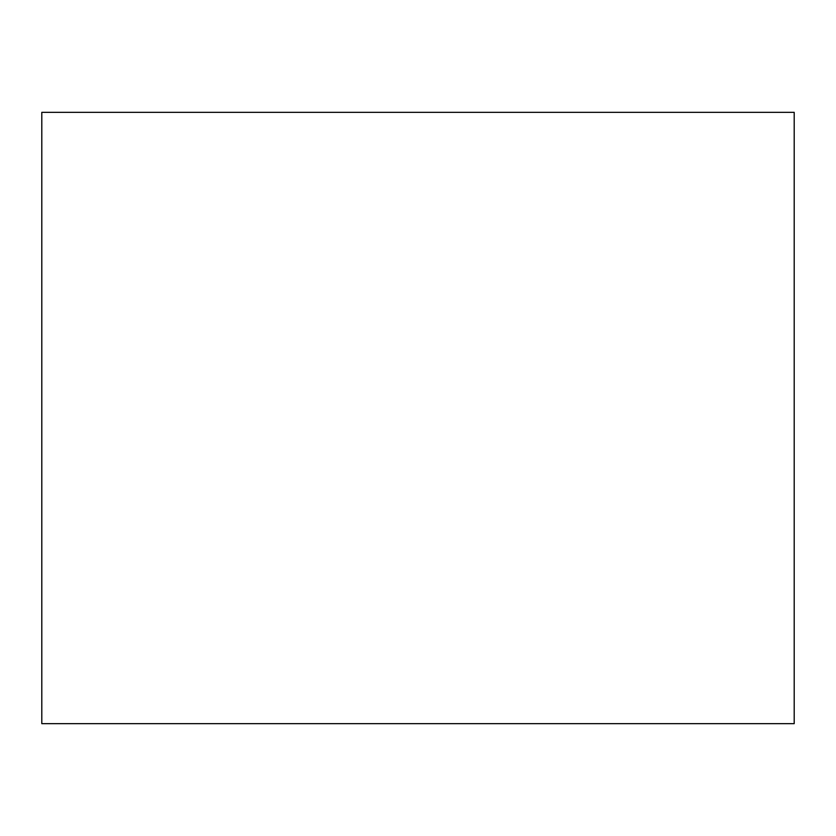 <?xml version="1.0" encoding="UTF-8"?>
<svg xmlns="http://www.w3.org/2000/svg" width="836" height="836" viewBox="0 0 836 836"><rect width="100%" height="100%" fill="white"/><g stroke="black" fill="none" stroke-linecap="round" stroke-linejoin="round"><path stroke-width="1.25" d="M794.2 723.662L41.8 723.662L41.8 112.337L794.2 112.337L794.2 723.662"/></g></svg>
